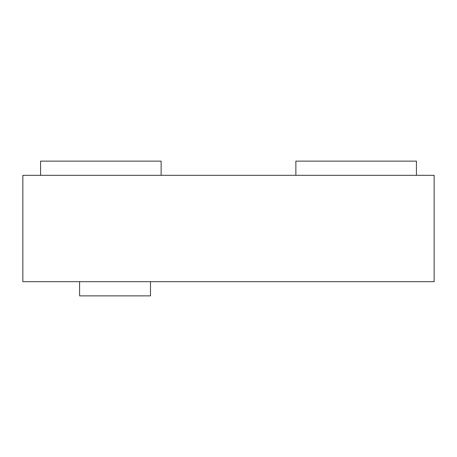 <?xml version="1.0" encoding="UTF-8"?>
<svg xmlns="http://www.w3.org/2000/svg" width="457" height="457" viewBox="0 0 457 457"><rect width="100%" height="100%" fill="white"/><g stroke="black" fill="none" stroke-linecap="round" stroke-linejoin="round"><path stroke-width="0.69" d="M22.85 175.317L22.85 281.683L434.15 281.683L434.15 175.317L22.85 175.317M40.576 175.317L40.576 161.132L161.132 161.132L161.132 175.317M295.868 175.317L295.868 161.132L416.424 161.132L416.424 175.317M79.581 281.683L79.581 295.868L150.496 295.868L150.496 281.683"/></g></svg>
